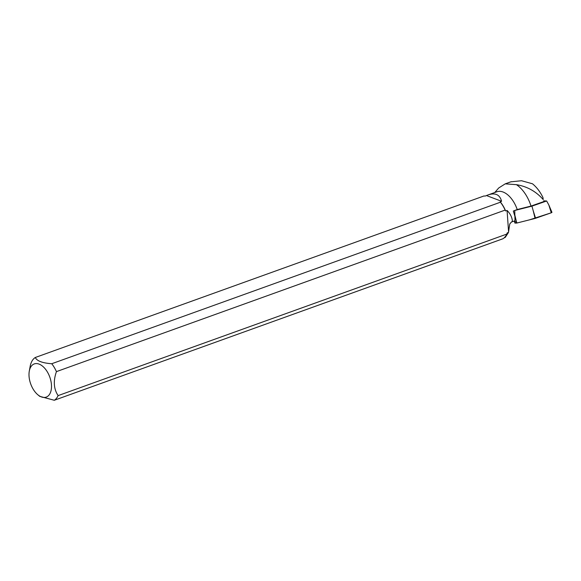 <?xml version="1.0" encoding="UTF-8"?>
<svg xmlns="http://www.w3.org/2000/svg" width="581" height="581" viewBox="0 0 581 581"><rect width="100%" height="100%" fill="white"/><g stroke="black" fill="none" stroke-linecap="round" stroke-linejoin="round"><path stroke-width="0.87" d="M535.086 218.441L516.792 223.053L514.911 223.097L514.345 221.02L517.308 222.922L529.502 219.85L551.267 212.799L535.086 218.441L533.147 210.511L535.573 218.296M551.95 212.334L551.267 212.799L548.849 205.013L551.95 212.334M514.897 210.438L531.927 206.146L546.656 200.99L543.642 200.837M546.656 200.99L548.849 205.013M531.927 206.146L533.147 210.511M514.759 210.489L514.853 215.123L516.792 223.053M51.731 363.735L500.43 202.21A23.523 13.53 70.2 0 1 505.136 210.097L56.437 371.622A23.523 13.53 -109.8 0 0 51.731 363.735C42.362 363.052 36.879 360.968 35.281 357.497L483.973 195.971L485.128 196.073L488.28 194.853C495.426 192.551 499.856 194.693 501.57 201.28L500.183 201.781A22.935 13.189 70.2 0 1 505.659 210.968L507.082 210.453C510.452 213.881 512.239 217.628 512.449 221.702L514.984 220.787L514.904 216.285L513.321 211.041L517.221 209.545A22.935 13.189 70.2 0 0 496.813 191.781L488.28 194.853M517.221 209.545L531.012 206.066A28.963 16.653 70.2 0 0 516.415 184.664L505.23 183.85L498.716 187.983L494.874 192.376M504.243 237.774L505.245 237.411L508.491 232.429L509.748 224.005L511.6 221.833L512.449 221.702M511.055 181.809L521.542 180.735L532.494 183.792C536.742 187.278 540.236 191.853 542.952 197.518L543.228 199.581C536.045 191.41 527.112 186.436 516.415 184.664M531.012 206.066L543.562 201.672M542.952 197.518L543.228 199.581M508.491 232.429L507.191 232.894L506.814 234.085A23.523 13.53 70.2 0 1 502.979 238.74L54.287 400.265A23.523 13.53 -109.8 0 0 58.115 395.61L506.814 234.085M500.183 201.781L500.43 202.21M505.136 210.097L505.659 210.968M29.05 376.27A17.633 10.138 -109.8 0 0 37.794 394.731A17.633 10.138 -109.8 0 0 50.242 393.054A17.633 10.138 -109.8 0 0 44.163 367.671A17.633 10.138 -109.8 0 0 29.29 371.128A17.633 10.138 -109.8 0 0 29.05 376.27M35.281 357.497A23.523 13.53 -109.8 0 0 30.168 366.357L29.29 371.128M54.287 400.265L39.733 396.351L37.794 394.731M56.437 371.622C53.154 380.991 53.713 388.994 58.115 395.61M514.032 213.329L513.343 211.034M507.082 210.453L508.564 231.688M486.522 195.572L501.57 201.28M551.078 212.181L551.732 212.595M514.911 223.097L514.897 220.824M514.86 216.139L514.853 215.123M494.758 192.522L495.404 191.73M511.236 181.686L505.23 183.85"/></g></svg>

